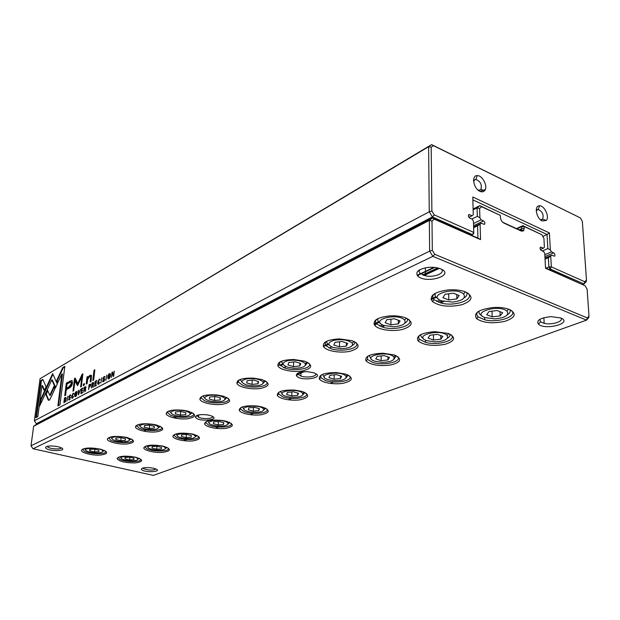 <?xml version="1.0" encoding="UTF-8"?>
<svg xmlns="http://www.w3.org/2000/svg" width="620" height="620" viewBox="0 0 620 620"><rect width="100%" height="100%" fill="white"/><g stroke="black" fill="none" stroke-linecap="round" stroke-linejoin="round"><path stroke-width="0.93" d="M31 445.788L429.644 251.154L429.342 220.418L33.635 426.281L31 445.788L33.03 448.764L153.404 475.385L586.489 320.137L432.845 256.354L33.03 448.764M262.361 407.046C270.615 410.239 270.165 412.811 261.028 414.772C252.332 415.958 240.18 413.416 239.219 410.153C239.754 406.611 245.698 405.24 257.052 406.022L262.361 407.046M352.098 340.698C360.77 344.759 360.026 348.3 349.843 351.323C340.21 353.392 326.368 351.029 323.648 346.805C322.113 342.263 327.344 339.628 339.341 338.9L352.098 340.698M448.438 333.513C456.289 337.489 455.119 341.101 444.92 344.348C432.962 346.41 424.026 345.286 418.128 340.985C415.656 335.885 421.313 332.777 435.1 331.654L448.438 333.513M509.361 309.442C517.01 313.666 515.538 317.626 504.943 321.323C492.668 323.873 483.213 322.981 476.563 318.649C473.075 313.022 478.811 309.295 493.76 307.458C499.937 307.171 505.137 307.83 509.361 309.442M226.347 421.282C234.608 424.305 234.29 426.684 225.378 428.42C216.884 429.42 205.073 426.816 204.554 423.77C205.623 420.507 211.676 419.43 222.712 420.538L226.347 421.282M126.937 437.511C135.702 440.433 135.71 442.587 126.937 443.982C118.482 444.649 106.865 441.719 107.368 438.975C109.515 436.255 115.723 435.697 125.992 437.302L126.937 437.511M304.505 361.158C313.294 365.002 312.713 368.241 302.754 370.884C293.306 372.612 279.86 369.977 277.954 365.971C277.264 361.863 282.642 359.716 294.089 359.53L304.505 361.158M156.178 424.94C165.013 428.025 164.912 430.35 155.883 431.923C147.211 432.737 135.261 429.761 135.486 426.785C137.206 423.855 143.29 423.065 153.744 424.421L156.178 424.94M163.262 446.206C171.476 448.934 171.368 450.98 162.944 452.344C154.837 453.05 143.662 450.438 143.786 447.818C145.754 445.028 151.97 444.432 162.432 446.02L163.262 446.206M261.756 379.541C270.615 383.175 270.173 386.151 260.431 388.461C251.162 389.895 238.111 387.074 236.902 383.315C236.949 379.572 242.513 377.844 253.588 378.13L261.756 379.541M223.154 396.141C232.035 399.582 231.717 402.318 222.2 404.349C213.125 405.526 200.454 402.597 199.834 399.102C200.508 395.669 206.266 394.304 217.085 395.002L223.154 396.141M465.527 291.927C473.843 296.492 472.611 300.762 461.846 304.73C449.236 307.404 439.456 306.358 432.496 301.591C428.839 295.972 433.961 292.097 447.865 289.951C454.708 289.408 460.59 290.067 465.527 291.927M193.44 434.287C201.694 437.154 201.485 439.355 192.812 440.897C184.512 441.735 173.026 439.107 172.864 436.286C174.414 433.264 180.559 432.45 191.301 433.822L193.44 434.287M345.681 374.124C353.811 377.673 353.067 380.703 343.449 383.222C334.351 384.904 321.486 382.656 319.37 378.96C318.595 374.744 324.33 372.628 336.583 372.604L345.681 374.124M405.403 317.773C413.928 322.075 412.966 325.957 402.527 329.422C392.677 331.894 378.417 329.887 374.829 325.485C372.31 320.447 377.448 317.238 390.236 315.867C396.017 315.619 401.07 316.262 405.403 317.773M100.068 449.066L100.386 449.143C108.81 451.918 108.748 453.894 100.184 455.08C91.946 455.591 80.809 452.739 81.515 450.229C83.933 447.741 90.109 447.346 100.068 449.066M301.956 391.406C310.163 394.769 309.574 397.56 300.196 399.776C291.307 401.194 278.806 398.768 277.31 395.281C277.233 391.422 283.069 389.701 294.818 390.12L301.956 391.406M394.227 354.942C402.24 358.685 401.303 361.995 391.422 364.854C379.704 366.49 371.24 365.196 366.048 360.964C364.475 356.337 370.148 353.757 383.059 353.229L394.227 354.942M188.116 411.207C196.99 414.462 196.788 416.981 187.504 418.764C178.622 419.748 166.323 416.772 166.183 413.54C167.416 410.37 173.344 409.316 183.977 410.37L188.116 411.207M135.486 457.188L135.772 457.258C143.693 459.854 143.53 461.737 135.3 462.907C125.077 462.915 118.978 461.443 117.009 458.49C119.242 455.933 125.403 455.499 135.486 457.188M313.34 372.682C327.817 377.433 300.437 382.23 296.476 375.704C296.081 373.015 299.731 371.682 307.442 371.698L313.34 372.682M209.684 415.385C224.363 419.678 197.447 422.708 195.424 417.02C196.114 414.889 200.012 414.168 207.103 414.857L209.684 415.385M560.736 317.944C573.376 323.02 545.507 330.669 538.47 324.214C536.067 320.331 540.268 317.804 551.072 316.634L560.736 317.944M153.38 468.216L153.814 468.317C166.586 471.828 142.29 473.293 141.345 469.092C142.732 467.433 146.739 467.139 153.38 468.216M440.525 268.817C456.002 275.14 426.165 284.417 417.857 276.071C415.067 272.172 418.12 269.336 427.017 267.546C432.148 266.918 436.65 267.344 440.525 268.817M57.769 446.679L58.358 446.818C73.377 451.128 45.469 452.182 45.609 447.314C47.298 445.764 51.352 445.555 57.769 446.679M545.53 267.941L585.063 285.712L545.546 268.274L544.74 253.425L543.601 251.534L541.392 250.526C540.005 249.325 539.726 248.194 540.547 247.132L543.422 248.186L540.408 249.511M543.422 248.186L544.399 247.256L543.903 238.22L541.803 234.701L524.241 226.533L523.722 230.81L521.436 231.144L503.781 223.014C501.844 221.875 500.728 220.022 500.441 217.465L500.363 215.427L481.693 206.747L479.624 208.444L479.903 217.806L481.104 219.79L473.517 223.541M417.167 275.249L433.969 267.367M516.514 228.617L522.854 225.649L541.803 234.701M502.65 222.224L520.04 230.245L521.474 230.036L521.769 226.618L517.01 228.85M434.705 267.437L417.392 275.559M473.122 209.049L479.834 205.631L500.363 215.427M479.903 217.806L477.307 216.341L471.905 219.038M477.307 216.341L477.067 207.894L473.145 209.886M481.104 219.79L483.515 220.891C484.979 222.123 485.274 223.285 484.398 224.394L481.213 223.254L473.61 226.99M33.635 426.281L36.301 424.413L432.419 218L477.935 238.096L477.586 225.851L473.634 227.788M477.586 225.851L480.097 224.2L480.554 239.599L434.295 219.185L431.993 220.999L432.318 250.379L434.705 254.285L587.303 317.928L589 316.053L587.109 289.145L585.063 285.712M481.213 223.254L480.097 224.2M479.624 208.444L477.067 207.894L479.834 205.631L481.693 206.747M431.993 220.999L429.342 220.418L432.419 218L434.295 219.185M434.705 254.285L432.845 256.354L429.644 251.154L432.318 250.379M589 316.053L588.744 317.626L586.489 320.137L587.303 317.928M524.241 226.533L522.854 225.649L521.769 226.618L524.241 226.533M480.554 239.599L477.935 238.096M47.244 446.338L47.996 447.19C50.763 449.113 60.869 449.608 61.272 447.841M419.701 269.778L419.066 271.382L419.825 273.211L425.467 275.807C434.124 277.745 445.315 273.281 441.525 269.274M142.879 467.992L143.615 468.704C148.808 470.425 152.939 470.549 156.015 469.053M539.857 319.315L540.454 321.764L544.174 323.346C551.777 325.237 563.875 321.486 560.961 318.045M118.304 457.204L119.536 459.141C124.643 462.381 142.321 462.411 140.763 459.164M125.434 460.172C132.316 461.311 136.485 460.993 137.942 459.226C136.873 454.561 111.05 456.274 124.984 460.063L125.434 460.172M125.07 458.901L129.588 459.924L134.021 459.583L133.967 458.203L129.425 457.165L124.969 457.521L125.07 458.901L125.209 457.498M120.947 457.7L119.854 456.7M139.345 458.397L137.934 459.234L139.089 458.289M129.851 457.265L129.588 459.924M82.855 449.019L84.08 451.058C89.288 454.475 107.477 454.646 105.819 451.244M145.165 446.322L145.01 446.826L146.692 448.632C152.45 452.019 170.322 451.693 168.439 448.214M108.81 437.542L110.344 440.006C116.258 443.587 134.602 443.378 132.602 439.727M174.321 434.504L174.127 435.24L176.22 437.263C182.683 440.781 200.717 440.029 198.478 436.294M137.035 425.072L136.795 425.746L138.973 428.032C145.646 431.753 164.091 431.101 161.719 427.188M206.088 421.639L205.848 422.662L208.436 424.917C215.675 428.536 233.849 427.281 231.198 423.289M167.85 411.463L167.532 412.432L170.275 415.005C177.785 418.841 196.284 417.647 193.487 413.455M240.824 407.572L240.552 408.968L243.714 411.44C251.782 415.137 270.08 413.284 266.972 409.014M201.608 396.552L201.229 397.924L204.647 400.776C213.055 404.682 231.578 402.853 228.299 398.365M278.961 392.135L278.69 394.01L282.48 396.684C291.447 400.411 309.892 397.862 306.257 393.297M238.77 380.145L238.344 382.044L242.529 385.16C251.891 389.089 270.428 386.508 266.6 381.703M321.028 375.123L320.788 377.588L325.275 380.424C335.195 384.152 353.849 380.773 349.587 375.89M279.853 362.01L279.426 364.591L284.464 367.908C294.833 371.814 313.425 368.35 308.946 363.212M367.652 356.275L367.497 359.468L372.705 362.413C383.656 366.094 402.636 361.739 397.637 356.523M325.531 341.86L325.167 345.294L331.072 348.75C342.535 352.571 361.282 348.053 356.019 342.558M419.616 335.288C418.446 336.66 418.446 338.016 419.608 339.341L425.537 342.341C437.627 345.929 457.118 340.403 451.213 334.831M376.603 319.346C375.247 320.835 375.17 322.33 376.379 323.818L383.152 327.321C395.8 331.01 414.889 325.237 408.657 319.346M477.881 311.783C476.361 313.55 476.431 315.231 478.082 316.843L484.716 319.812C498.093 323.276 518.366 316.324 511.329 310.387M434.078 294.035C432.272 295.996 432.272 297.894 434.07 299.739L441.673 303.196C455.669 306.706 475.354 299.375 467.906 293.089M90.373 452.236C97.185 453.398 101.37 453.111 102.928 451.375C102.246 446.439 75.074 448.028 89.877 452.12L90.373 452.236M89.853 450.911L94.558 451.972L99.006 451.608L98.781 450.159L94.062 449.082L89.59 449.461L89.853 450.911L90.024 449.423M85.544 449.593L84.421 448.516M104.408 450.453L103.005 451.321M152.35 449.492L152.621 449.554C159.875 450.709 164.176 450.298 165.525 448.322C163.912 443.215 137.439 445.61 152.35 449.492M152.094 448.128L156.721 449.221L161.394 448.841L161.464 447.353L156.814 446.245L152.117 446.632L152.094 448.128L152.233 446.625M148.002 447.036L146.684 445.78M167.036 447.439L165.525 448.462M116.397 441.006L116.7 441.076C123.853 442.246 128.162 441.866 129.634 439.929C128.115 437.627 123.605 436.511 116.087 436.581C110.306 437.611 110.407 439.084 116.397 441.006M115.971 439.572L120.799 440.712L125.488 440.308L125.387 438.743L120.536 437.588L115.816 438.007L115.971 439.572L116.142 437.983M111.685 438.379L110.344 437.015M131.215 438.937L129.619 440.022M181.559 437.906L182.667 438.146C190.139 439.169 194.409 438.604 195.471 436.464C193.425 431.032 166.571 433.876 181.559 437.906M181.42 436.426L186.171 437.604L191.1 437.178L191.317 435.573L186.558 434.38L181.59 434.814L181.42 436.426M177.235 435.411L175.817 433.938M197.09 435.519L195.463 436.767M144.677 428.8L145.933 429.071C153.249 430.086 157.495 429.552 158.666 427.451C156.922 424.987 152.21 423.847 144.537 424.026C138.601 425.18 138.648 426.777 144.677 428.8M144.367 427.25L149.319 428.474L154.279 428.025L154.318 426.335L149.343 425.088L144.351 425.553L144.367 427.25L144.53 425.537M139.981 426.118L138.539 424.514M160.347 426.382L158.635 427.715M213.358 425.289L215.427 425.723C223.13 426.568 227.346 425.832 228.09 423.507C225.51 417.74 198.338 421.112 213.358 425.289M213.365 423.693L218.225 424.956L223.456 424.483L223.851 422.732L218.969 421.453L213.706 421.933L213.365 423.693M209.079 422.77L207.56 421.042M229.819 422.499L228.083 424.026M175.522 415.485L177.878 415.974C185.357 416.795 189.518 416.067 190.348 413.788C188.317 411.161 183.388 410.006 175.569 410.324C169.477 411.634 169.462 413.354 175.522 415.485M175.344 413.804L180.435 415.121L185.69 414.617L185.899 412.781L180.784 411.44L175.499 411.959L175.344 413.804L175.499 411.951M170.872 412.773L169.322 410.866M192.13 412.649L190.301 414.284M248.108 411.51L251.255 412.13C259.214 412.765 263.376 411.82 263.74 409.285C260.516 403.202 233.104 407.177 248.108 411.51M248.287 409.758L253.27 411.13L258.827 410.603L259.431 408.696L254.425 407.309L248.837 407.851L248.287 409.758M243.908 408.983L242.273 406.937M265.6 408.231L263.748 410.084M209.304 400.907L212.885 401.605C220.549 402.186 224.611 401.241 225.052 398.768C222.673 395.978 217.504 394.832 209.537 395.312C203.313 396.792 203.236 398.66 209.304 400.907M209.289 399.071L214.512 400.497L220.108 399.939L220.511 397.924L215.264 396.474L209.638 397.048L209.289 399.071M204.724 398.172L203.065 395.924M226.943 397.552L224.99 399.559M286.238 396.382L290.563 397.188C298.832 397.575 302.94 396.389 302.87 393.623C298.887 387.229 271.32 391.91 286.238 396.382M286.626 394.467L291.733 395.955L297.654 395.366L298.507 393.281L293.384 391.778L287.424 392.375L286.626 394.467M282.162 393.878L280.395 391.468M304.877 392.507L302.917 394.762M246.45 384.873L251.387 385.764C259.284 386.074 263.229 384.881 263.221 382.16C260.423 379.223 254.983 378.107 246.899 378.797C240.544 380.478 240.397 382.509 246.45 384.873M246.636 382.858L251.999 384.416L257.966 383.78L258.61 381.571L253.231 379.998L247.217 380.641L246.636 382.858M241.986 382.153L240.203 379.479M265.244 380.889L263.175 383.346M328.282 379.704L333.87 380.672C342.527 380.781 346.572 379.316 346.022 376.278C341.171 369.613 313.488 375.085 328.282 379.704M328.918 377.603L334.141 379.223L340.473 378.556L341.635 376.262L336.389 374.627L330.01 375.301L328.918 377.603M324.369 377.262L322.447 374.41M348.2 375.108L346.138 377.851M287.502 367.156L293.888 368.21C302.087 368.21 305.923 366.715 305.397 363.723C302.111 360.654 296.376 359.6 288.192 360.546C281.713 362.46 281.488 364.669 287.502 367.156M287.928 364.932L293.43 366.637L299.824 365.924L300.762 363.49L295.236 361.762L288.796 362.491L287.928 364.932M283.201 364.49L281.279 361.305M307.582 362.39L305.404 365.405M374.852 361.228L381.781 362.344C390.933 362.111 394.948 360.329 393.84 356.988C388.027 350.099 360.251 356.461 374.852 361.228M375.79 358.91L381.13 360.677L387.934 359.933L389.461 357.391L384.098 355.601L377.239 356.368L375.79 358.91M371.163 358.895L369.071 355.516M396.226 355.74L394.064 359.089M333.103 347.479L341 348.657C349.626 348.293 353.377 346.456 352.253 343.147C348.425 339.977 342.372 339.016 334.087 340.264C327.484 342.449 327.151 344.852 333.103 347.479M333.824 345.014L339.466 346.882L346.34 346.069L347.634 343.372L341.976 341.473L335.04 342.302L333.824 345.014M329.042 344.914C327.112 343.728 326.415 342.465 326.949 341.116M354.632 341.744C355.105 343.116 354.346 344.348 352.362 345.449M426.731 340.651L435.07 341.884C444.858 341.256 448.88 339.101 447.144 335.412C440.316 328.36 412.378 335.714 426.731 340.651M428.04 338.071L433.489 340.024L440.836 339.171L442.804 336.35L437.34 334.366L429.924 335.242L428.04 338.071M423.344 338.474C421.22 337.28 420.453 335.947 421.034 334.482M449.764 334.056C450.384 335.513 449.639 336.877 447.532 338.132M384.059 325.485L393.529 326.763C402.744 325.973 406.441 323.733 404.62 320.052C397.49 312.302 368.621 320.129 384.059 325.485M385.136 322.741L390.91 324.803L398.35 323.88L400.078 320.865L394.289 318.765L386.779 319.719L385.136 322.741M380.316 323.097C377.999 321.718 377.231 320.199 378.022 318.556M407.239 318.556C408.014 320.207 407.232 321.726 404.891 323.105M484.887 317.587L494.69 318.905C505.308 317.812 509.4 315.224 506.966 311.147C499.077 304.002 470.82 312.449 484.887 317.587M486.646 314.704L492.195 316.859L500.17 315.882L502.673 312.72L497.116 310.527L489.064 311.527L486.646 314.704M481.887 315.642C479.345 314.278 478.485 312.705 479.307 310.915M509.834 309.636C510.787 311.364 510.028 313.015 507.555 314.596M441.363 300.754L452.461 302.095C462.474 300.785 466.178 298.081 463.566 293.973C455.189 286.122 426.258 295.205 441.363 300.754M442.897 297.67L448.795 299.964L456.878 298.902L459.149 295.515L453.236 293.183L445.067 294.267L442.897 297.67M438.053 298.631C435.248 297.026 434.395 295.213 435.496 293.19M466.449 292.322C467.627 294.298 466.837 296.166 464.062 297.925M94.86 449.268L94.558 451.972M156.984 446.284L156.721 449.221M121.102 437.728L120.799 440.712M186.418 434.395L186.171 437.604M191.231 435.55L191.1 437.178M149.629 425.157L149.319 428.474M218.465 421.499L218.225 424.956M223.572 422.662L223.456 424.483M180.738 411.447L180.435 415.121M185.845 412.765L185.69 414.617M253.479 407.402L253.27 411.13M258.935 408.557L258.827 410.603M214.791 396.521L214.512 400.497M220.247 397.854L220.108 399.939M291.896 391.925L291.733 395.955M297.74 393.049L297.654 395.366M252.239 380.099L251.999 384.416M258.091 381.424L257.966 383.78M334.25 374.852L334.141 379.223M340.535 375.922L340.473 378.556M293.624 361.94L293.43 366.637M299.925 363.227L299.824 365.924M381.168 355.926L381.13 360.677M387.95 356.887L387.934 359.933M339.589 341.76L339.466 346.882M346.41 342.961L346.34 346.069M433.427 334.831L433.489 340.024M440.789 335.614L440.836 339.171M390.941 319.192L390.91 324.803M398.358 320.246L398.35 323.88M492.001 311.163L492.195 316.859M500.014 311.674L500.17 315.882M448.686 293.787L448.795 299.964M456.793 294.585L456.878 298.902M212.559 416.485C213.319 418.81 202.864 419.368 198.578 417.245L196.928 415.392M315.681 373.666C317.347 376.518 306.629 378.192 300.878 376.014L298.073 374.193L298.065 373.015M65.999 397.536L64.48 397.97L63.883 402.752L65.65 401.279L65.999 397.536M90.745 385.043L90.729 384.299L89.094 384.663L88.52 389.616L89.125 387.244L90.745 385.043M93.736 383.369L93.713 382.695L92.985 382.555L92.031 383.075L91.458 388.043L92.535 385.361L92.992 385.4L92.985 387.237L93.372 387.027L93.101 384.811L93.736 383.369L92.318 383.501L92.148 384.997L93.333 383.23M72.447 398.265L73.54 396.382L72.509 397.707L72.075 397.521L72.99 393.778L73.811 394.111L73.772 393.413L73.082 393.251L71.695 396.351L71.726 398.017L72.447 398.265M48.275 400.047L49.112 400.373L50.173 399.001L54.963 388.748L53.925 386.407L49.778 395.289L47.508 390.127L45.678 394.056L48.275 400.047L48.833 400.187L46.229 394.196L47.81 390.809M78.492 394.963L80.43 389.344L78.787 394.088L78.562 390.352L78.174 390.561L78.492 394.963M81.453 388.794L80.871 393.692L82.522 392.817L82.592 392.228L81.282 392.925L81.484 391.251L82.708 390.6L82.778 390.019L81.553 390.67L81.731 389.182L83.072 387.919L81.453 388.794L83.018 388.415M85.978 387.554L85.955 386.865L84.32 387.244L83.739 392.158L84.359 389.748L85.242 389.546L85.227 391.367L85.606 391.166L85.359 388.972L85.978 387.554M104.013 381.323L103.059 380.471L102.649 380.75L102.664 381.517L103.54 381.688L104.772 379.572L104.757 378.952L103.346 378.471L104.051 377.022L104.935 377.27L104.927 376.65L104.152 376.449L102.936 378.44L103.122 379.293L104.362 379.502L103.594 381.091L104.098 381.23M86.994 377.03L86.234 384.067L87.11 383.586L87.567 379.673L89.559 376.348L90.621 376.565L90.179 381.92L91.047 381.447L91.496 375.596L89.877 375.286L87.761 377.751L87.854 376.549L86.994 377.03L87.815 377.053M55.42 387.895L57.303 383.927L52.63 373.628L40.471 399.838L39.641 406.069L51.816 379.858L55.42 387.895M40.432 404.356L41.021 399.97L51.344 377.727L50.794 377.58L51.344 377.719L52.932 374.294M93.992 370.256L92.806 380.486L93.682 380.013L94.86 369.768L93.992 370.256L94.798 370.287M69.456 399.327L68.634 398.9L68.65 399.784L69.394 399.885L70.502 397.234L69.277 396.537L69.936 395.444L70.719 395.707L70.695 395.033L70.037 394.894L68.921 396.769L69.076 397.591L70.153 397.784L69.456 399.327L69.928 399.443M108.833 378.859C110.066 377.851 110.585 376.239 110.391 374.031L109.407 373.604C108.175 374.635 107.663 376.239 107.849 378.425L108.833 378.859M34.379 420.763L429.257 211.769L428.614 146.7L40.06 378.719L34.379 420.763L36.394 423.724L37.239 423.925M98.634 384.299L99.812 382.315L98.704 383.718L98.193 383.454L99.161 379.642L100.068 379.967L100.037 379.316L99.262 379.091L97.782 382.339L97.805 383.951L98.634 384.299M95.17 381.378L94.597 386.369L96.325 385.454L96.394 384.849L95.031 385.578L95.224 383.881L96.573 382.602L95.294 383.284L95.465 381.765L96.798 381.052L96.867 380.455L95.17 381.378L96.805 380.967M42.819 379.386L40.85 380.556L35.852 417.671L37.812 416.632L41.982 385.501L44.222 390.724L46.043 386.81L42.819 379.386M75.555 396.606C76.733 395.545 77.206 393.964 76.989 391.863L76.159 391.584C74.981 392.669 74.501 394.243 74.733 396.32L75.555 396.606M83.452 384.144L83.274 385.679L84.258 385.136L84.444 383.602L83.452 384.144L84.382 384.106M111.995 372.279L111.445 377.386L112.267 372.86L113.235 376.433L113.708 376.185L114.258 371.054L113.46 375.418L112.546 371.985L111.995 372.279L112.662 372.403M66.991 401.094L67.921 396.11L66.991 401.094M105.881 380.354L106.818 375.077L105.881 380.354M77.523 385.702L81.848 376.875L80.639 387.004L81.352 386.617L82.886 373.813L82.173 374.216L77.787 383.563L75.222 378.13L74.516 378.526L72.974 391.181L73.672 390.801L74.896 380.75L77.523 385.702M71.935 380.432L66.34 383.044L64.751 395.754L65.604 395.289L66.301 389.67L68.952 388.205C70.998 387.275 72.168 385.477 72.47 382.811L71.935 380.432M100.858 383.036L101.796 377.797L100.858 383.036M64.852 366.319L62.752 367.567L56.614 380.711L57.668 383.036L61.946 373.891L57.869 405.93L59.985 404.806L64.852 366.319M480.113 191.41L485.289 189.573M40.06 378.719L431.597 144.615L580.351 217.915L433.419 145.654L431.187 147.219L431.884 211.009L434.24 214.869L473.757 232.422L473.455 221.193L472.239 219.193L469.789 218.085C468.309 216.845 468.007 215.675 468.89 214.559L472.146 215.713L468.921 217.333M472.479 234.647L473.757 232.422L473.696 233.616L472.479 234.647L432.404 216.922L36.394 423.724M472.146 215.713L473.277 214.784L472.789 197.013L549.405 232.95L550.374 249.984L551.498 251.86L544.81 254.758M550.374 249.984L547.84 248.558L547.057 234.507L542.826 236.414M549.405 232.95L547.057 234.507L472.866 199.857M547.84 248.558L542.353 250.96M436.263 297.36L431.171 299.584M379.176 322.322L374.193 324.508M328.429 344.519L325.547 345.782M323.997 346.456L323.555 346.65M283.022 364.374L280.217 365.606M439.991 300.127L436.728 301.537M382.703 324.926L379.812 326.174M331.77 346.967L329.189 348.084M286.192 366.691L283.875 367.699M551.498 251.86L553.668 252.851C555.039 254.053 555.318 255.177 554.505 256.223L551.692 255.192L544.988 258.075M443.897 301.514L440.588 302.932M175.863 416.686L173.375 417.756M546.011 268.15L548.87 266.949L548.351 257.703L545.05 259.121M177.033 416.888L174.437 418.004M146.235 430.094L143.747 431.156M548.351 257.703L550.723 256.13L551.335 266.879L584.792 281.744L586.466 279.976L582.351 221.286L580.351 217.915M551.692 255.192L550.723 256.13M183.714 440.704L186.698 439.534M215.458 428.273L218.589 427.041M250.139 414.687L253.425 413.4M288.176 399.792L291.632 398.435M330.088 383.377L333.738 381.951M582.831 284.41L583.986 283.952L550.079 268.964L548.933 269.444M304.056 371.713L298.081 374.209L296.476 375.704M298.034 374.224L296.283 374.961M479.919 191.317C481.926 192.208 483.515 191.968 484.693 190.603C488.258 186.736 482.531 175.227 477.229 175.615C471.154 175.197 473.417 188.612 479.919 191.317M542.236 220.953L546.298 220.426C549.785 216.992 544.523 205.546 539.586 205.825C533.929 205.305 536.207 218.457 542.236 220.953M540.439 219.728L542.624 219.178C543.949 214.698 542.461 211.459 538.152 209.459L536.238 210.8M478.043 190.069L480.097 190.061L480.864 189.441C482.174 184.698 480.515 181.373 475.904 179.467L474.936 179.692L473.61 181.482M431.187 147.219L428.614 146.7L431.597 144.615L433.419 145.654M434.24 214.869L432.404 216.922L429.257 211.769L431.884 211.009M586.466 279.976L586.226 281.596L583.986 283.952L584.792 281.744M551.335 266.879L548.87 266.949L550.079 268.964L551.335 266.879M109.577 374.085L110.236 373.666M108.616 378.952L108.392 378.254M109.942 374.325L110.445 374.348M109.298 378.51L108.903 378.278L109.996 374.48L109.345 374.162L108.252 377.96L109.391 378.409M100.083 379.758L99.696 379.835M99.425 379.579L99.991 379.184M98.502 384.361L98.332 383.71M69.401 399.35L69.835 399.543M69.231 399.962L69.169 399.396M70.176 395.374L70.688 395.002M69.564 397.645L69.486 396.978M95.031 385.578L96.34 385.353M95.294 383.284L96.511 383.106M93.45 380.137L94.573 370.411M36.464 417.345L41.393 380.696L42.974 379.758M41.393 380.696L40.85 380.556M44.477 390.174L42.524 385.64L41.982 385.501M76.322 392.049L76.888 391.662M75.407 396.668L75.222 396.064M76.671 392.266L77.066 392.251M75.617 396.048L76.632 392.328L76.09 392.119L75.082 395.839L76.074 396.165M41.021 399.97L40.471 399.838M55.668 387.368L52.367 380.006L51.816 379.858M83.909 385.33L84.033 384.299M86.87 383.718L87.575 377.185M90.822 381.571L91.202 376.72L90.52 376.34M89.001 376.743L91.241 375.147M112.546 372.93L112.592 372.442M112.817 373.007L112.267 372.86M113.708 376.146L113.522 375.433M103.044 380.788L102.657 380.68M103.3 381.788L103.222 381.168M103.935 378.626L104.672 378.774M104.3 376.937L104.889 376.542M103.61 379.339L103.525 378.634M104.78 379.479L104.362 379.487M84.886 387.515L85.948 386.834M84.94 388.872L85.521 389.019L84.428 389.151L85.583 387.399L84.599 387.671L84.428 389.151M84.901 387.392L84.32 387.244M81.282 392.925L82.53 392.716M81.553 390.67L82.716 390.507M78.585 390.67L78.174 390.561M81.274 386.663L82.429 377.03L81.848 376.875M77.787 383.563L78.36 383.718L82.824 374.325M82.747 374.372L82.173 374.216M73.602 390.84L75.4 378.51M75.09 378.68L74.516 378.526M77.725 385.493L75.469 380.905L74.896 380.75M65.379 395.413L66.906 383.191L72.059 380.51M71.254 382.23L71.889 382.509L71.904 383.71L69.595 386.942L67.053 388.353L66.487 388.205L69.029 386.795L71.339 383.555L71.316 382.362L69.549 382.618L67.007 384.044L66.487 388.205M66.906 383.191L66.34 383.044M49.778 395.289L50.336 395.428L54.227 387.089M46.229 394.196L45.678 394.056M73.245 393.723L73.749 393.351M72.362 398.304L72.215 397.722M92.605 383.354L93.698 382.649M92.365 385.454L92.403 385.067M92.674 384.71L93.264 384.865L92.148 384.997M92.62 383.23L92.031 383.075M89.668 384.881L90.714 384.26M89.412 387.097L89.458 386.702M90.078 386.632L89.203 386.632L90.365 385.268L89.9 384.757L89.203 386.632M89.675 384.819L89.094 384.663M65.046 398.156L66.038 397.591M65.17 401.977L64.286 402L65.829 399.536L65.79 398.249L65.216 398.063L64.744 398.319L64.286 402M65.782 398.203L66.208 398.172M65.046 398.118L64.48 397.97M57.916 382.501L57.172 380.858L63.302 367.714L64.782 366.839M63.302 367.714L62.752 367.567M57.172 380.858L56.614 380.711M58.497 405.596L62.504 374.038L61.946 373.891M435.759 296.81L431.016 298.887M378.649 321.834L373.969 323.888M327.887 344.077L323.284 346.092M282.464 363.979L279.791 365.149M277.977 365.94L279.426 364.591M541.214 247.179L540.113 247.667M524.334 228.54L521.862 228.625L519.204 229.857M437.674 267.933L422.584 274.978M438.666 268.181L423.429 275.288M483.515 220.891L473.579 225.781M502.836 222.394L503.781 223.014M520.04 230.245L521.436 231.144M469.696 214.597L468.387 215.256M553.668 252.851L544.91 256.626M442.006 300.987L438.766 302.382M384.687 325.694L381.812 326.934M110.004 373.767L109.407 373.604M99.184 383.842L98.704 383.718M99.851 379.254L99.262 379.091M70.61 395.041L70.037 394.894M76.733 391.731L76.159 391.584M87.381 379.425L86.8 379.269M91.225 378.068L90.644 377.913M90.45 375.441L89.877 375.286M103.052 380.858L102.649 380.75M104.602 378.774L104.005 378.619M104.741 376.603L104.152 376.449M103.393 378.564L102.936 378.44M85.831 386.888L85.25 386.74M70.37 381.238L69.804 381.091M69.595 386.942L69.029 386.795M71.904 383.71L71.339 383.555M72.966 397.815L72.509 397.707M73.656 393.398L73.082 393.251M93.573 382.711L92.985 382.555M90.613 384.315L90.024 384.16M90.21 386.485L89.714 386.353M65.743 397.738L65.17 397.598M65.294 401.845L64.813 401.721M435.263 293.632L433.628 294.353M377.828 318.998L375.898 319.85M326.81 341.527L324.655 342.48M281.193 361.677L278.876 362.7M240.165 379.797L237.724 380.874M169.345 411.075L166.749 412.215M138.57 424.661L135.935 425.824M439.347 268.39L424.096 275.489M521.474 230.036L523.722 230.81M48.128 446.16L47.996 447.19M46.702 446.509L45.609 447.314M425.397 267.817L425.467 275.807M420.058 273.451L417.857 276.071M143.693 467.813L143.615 468.704M142.569 468.092L141.345 469.092M543.872 317.704L544.174 323.346M540.454 321.764L538.47 324.214M425.537 342.341L425.521 340.147M383.152 327.321L383.168 325.136M484.716 319.812L484.646 317.487M441.673 303.196L441.642 300.855M102.928 451.375L104.222 450.368M393.84 356.988L395.366 355.361M165.525 448.322L166.749 447.314M225.052 398.768L226.626 397.397M463.566 293.973L465.325 291.849M195.471 436.464L196.765 435.372M190.348 413.788L191.867 412.517M447.144 335.412L448.717 333.622M302.87 393.623L304.319 392.251M228.09 423.507L229.439 422.329M158.666 427.451L160.115 426.273M506.966 311.147L508.594 309.155M263.74 409.285L265.143 408.014M263.221 382.16L264.841 380.688M305.397 363.723L307.055 362.134M129.634 439.929L131.006 438.836M346.022 376.278L347.51 374.79M404.62 320.052L406.34 318.145M352.253 343.147L353.935 341.411M198.578 417.245L198.756 414.881M196.897 415.78L195.424 417.02M300.878 376.014L301.026 372.085M240.552 408.968L239.219 410.153M325.167 345.294L323.648 346.805M419.608 339.341L418.128 340.985M478.082 316.843L476.563 318.649M205.848 422.662L204.554 423.77M108.64 437.991L107.368 438.975M136.795 425.746L135.486 426.785M145.01 446.826L143.786 447.818M238.344 382.044L236.902 383.315M201.229 397.924L199.834 399.102M434.07 299.739L432.496 301.591M174.127 435.24L172.864 436.286M320.788 377.588L319.37 378.96M376.379 323.818L374.829 325.485M82.747 449.291L81.515 450.229M278.69 394.01L277.31 395.281M367.497 359.468L366.048 360.964M167.532 412.432L166.183 413.54M118.195 457.545L117.009 458.49M537.323 209.622L536.238 210.141M541.95 219.674L540.942 220.147M542.624 219.178L546.298 220.426M538.152 209.459L539.586 205.825M474.936 179.692L473.564 180.428M480.097 190.061L478.865 190.704M480.864 189.441L484.693 190.603M475.904 179.467L477.229 175.615M108.446 378.588L107.849 378.425M109.996 374.48L110.468 374.612M100.068 379.936L99.65 379.82M98.402 384.106L97.805 383.951M69.223 399.931L68.65 399.784M69.525 397.56L68.952 397.42M75.307 396.467L74.733 396.32M76.632 392.328L77.081 392.445M91.202 376.72L90.621 376.565M103.261 381.68L102.664 381.517M104.943 377.247L104.548 377.138M103.556 379.192L102.959 379.037M104.765 379.611L104.362 379.502M85.645 389.647L85.242 389.546M85.583 387.399L85.986 387.5M71.316 382.362L71.889 382.509M73.819 394.018L73.416 393.909M72.3 398.164L71.726 398.017M93.403 385.508L92.992 385.4M90.357 384.803L90.76 384.912M65.79 398.249L66.224 398.358"/></g></svg>
